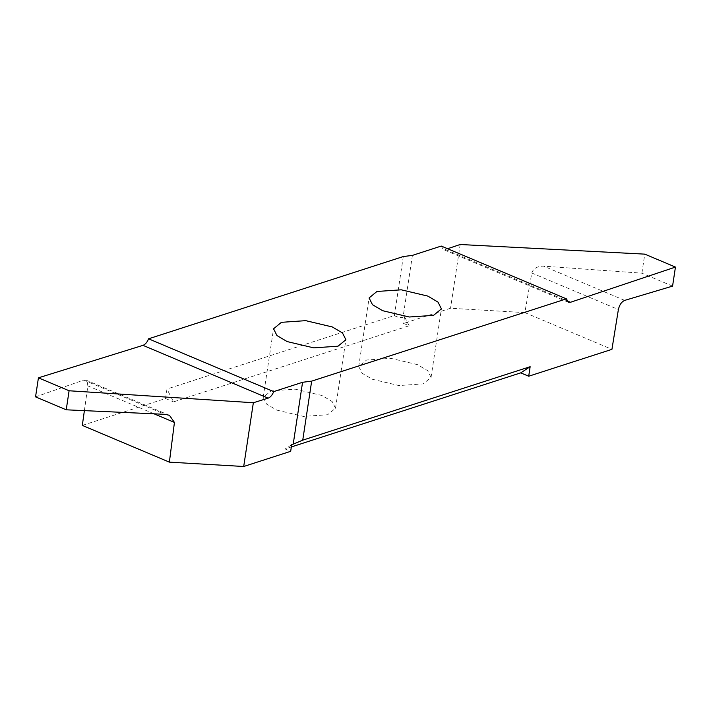 <?xml version="1.0" encoding="UTF-8"?>
<svg xmlns="http://www.w3.org/2000/svg" width="711" height="711" viewBox="0 0 711 711"><rect width="100%" height="100%" fill="white"/><g stroke="black" fill="none" stroke-linecap="round" stroke-linejoin="round"><path stroke-width="0.53" stroke-dasharray="3.56 2.67" d="M276.748 410.105L303.375 416.406L327.655 414.744L335.521 408.274L332.126 401.519L321.967 395.503L295.332 389.201L271.06 390.863L263.186 397.333L266.581 404.088L276.748 410.105M672.57 286.115L641.9 273.175L543.56 266.154C537.187 266.181 533.268 268.474 531.801 273.006L524.851 312.609L450.543 308.254L403.564 323.425L409.145 325.78L173.511 401.884L166.978 389.006L165.539 398.524L82.316 425.4M524.851 312.609L611.931 349.35M291.341 446.952L285.093 448.97L290.675 451.325M165.539 398.524L173.511 401.884M417.49 364.645L390.863 358.344L366.592 360.006L358.717 366.476L362.112 373.231L372.28 379.247L398.907 385.558L423.178 383.887L431.053 377.417L427.658 370.662L417.49 364.645M460.177 244.504L450.543 308.254M641.9 273.175L644.779 254.138M441.264 246.059L443.237 249.481L447.592 248.726M291.688 444.659L285.093 448.97M84.387 410.638L87.853 385.895L87.106 381.052L85.942 380.083L83.8 380.083L35.55 396.862M403.306 256.538L394.374 315.56L166.978 389.006M394.374 315.56C397.725 317.444 400.622 318.013 403.048 317.257L412.407 255.382M409.145 325.78L404.577 316.768L403.048 317.257M404.577 316.768L403.564 323.425M445.335 249.481L566.916 300.78M624.702 300.389L543.56 266.154M531.801 273.006L618.383 309.543M83.8 380.083L164.943 414.326M154.047 413.82L87.853 385.895M335.521 408.274L345.893 339.734M358.717 366.476L369.089 297.936M431.053 377.417L441.415 308.876M568.382 302.273L443.237 249.481M85.942 380.074L169.449 415.313M263.186 397.333L273.557 328.793"/><path stroke-width="1.07" d="M287.111 341.564L313.747 347.866L338.018 346.195L345.893 339.734L342.498 332.97L332.33 326.962L305.703 320.652L281.423 322.323L273.557 328.793L276.952 335.548L287.111 341.564M528.708 376.226L530.148 366.707L520.736 372.866L528.708 376.226L611.931 349.35L618.383 309.543C619.459 304.832 621.565 301.784 624.702 300.389L672.57 286.115L675.45 267.078L570.48 302.282L568.382 302.273L566.409 298.86L441.264 246.059L412.407 255.382L403.306 256.538L148.563 338.809C147.177 342.267 145.32 344.453 142.991 345.35L38.43 377.825L69.1 390.766L66.221 409.803L164.943 414.326L169.449 415.313L174.435 422.423L169.387 462.141L243.704 466.496L290.675 451.325L291.688 444.659L293.208 444.162L302.566 382.287L311.667 381.132L566.409 298.86M520.736 372.866L291.341 446.952M169.387 462.141L82.316 425.4L84.387 410.638M427.862 296.105L401.226 289.804L376.954 291.466L369.089 297.936L372.475 304.69L382.642 310.707L409.269 317.008L433.55 315.346L441.415 308.876L438.02 302.122L427.862 296.105M447.592 248.726L460.177 244.504L644.779 254.138L675.45 267.078M530.148 366.707L302.744 440.153L311.667 381.132M302.744 440.153L293.208 444.162M243.704 466.496L253.347 402.746L268.127 398.151C270.456 397.245 272.313 395.067 273.708 391.61L302.566 382.287M273.708 391.61L148.563 338.809M253.347 402.746L69.1 390.766M38.43 377.825L35.55 396.862L66.221 409.803M566.916 300.78L570.48 302.282M268.127 398.151L142.991 345.35M174.435 422.423L154.047 413.82"/></g></svg>
